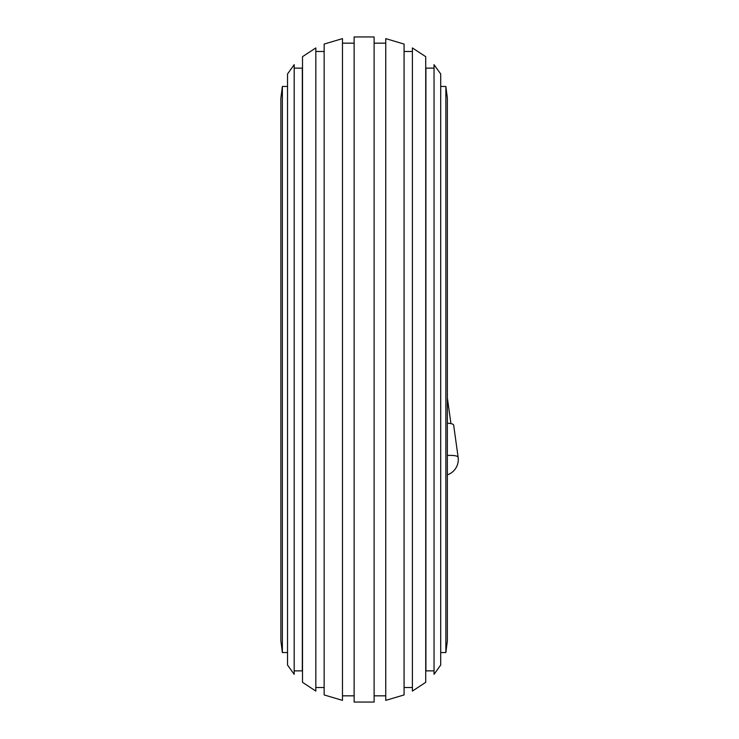 <?xml version="1.0" encoding="UTF-8"?>
<svg xmlns="http://www.w3.org/2000/svg" width="739" height="739" viewBox="0 0 739 739"><rect width="100%" height="100%" fill="white"/><g stroke="black" fill="none" stroke-linecap="round" stroke-linejoin="round"><path stroke-width="1.11" d="M434.042 68.136L425.913 68.136L425.913 670.864L434.042 670.864M294.187 670.864L302.316 670.864L302.316 68.136L294.187 68.136M434.042 64.681L434.042 674.319L440.703 665.035L440.703 73.965L434.042 64.681M294.187 674.319L294.187 64.681L287.526 73.965L287.526 665.035L294.187 674.319M440.703 86.454L445.857 86.454L445.857 652.546L447.363 640.889L447.363 98.111L445.857 86.454M282.372 86.454L282.372 652.546L280.866 640.889L280.866 98.111L282.372 86.454L287.526 86.454M354.129 36.95L354.129 702.05L374.11 702.05L374.11 36.95L354.129 36.95M385.758 38.622L385.758 700.378L404.076 694.937L404.076 44.063L385.758 38.622M374.11 43.167L385.758 43.167M412.399 47.924L412.399 691.076L425.719 682.328L425.719 56.672L412.399 47.924M404.076 51.49L412.399 51.49M342.471 700.378L342.471 38.622L324.153 44.063L324.153 694.937L342.471 700.378M342.471 43.167L354.129 43.167M302.51 56.672L302.51 682.328L315.83 691.076L315.83 47.924L302.51 56.672M315.83 51.49L324.153 51.49M447.363 474.844A16.147 16.147 0 0 0 458.134 457.339L453.672 425.174A16.147 3.575 172.1 0 0 447.363 423.244M458.134 457.339A16.147 3.575 172.1 0 0 447.363 455.464M440.703 652.546L445.857 652.546M282.372 652.546L287.526 652.546M374.11 695.833L385.758 695.833M404.076 687.51L412.399 687.51M342.471 695.833L354.129 695.833M315.83 687.51L324.153 687.51M447.363 397.878L450.938 423.632"/></g></svg>
